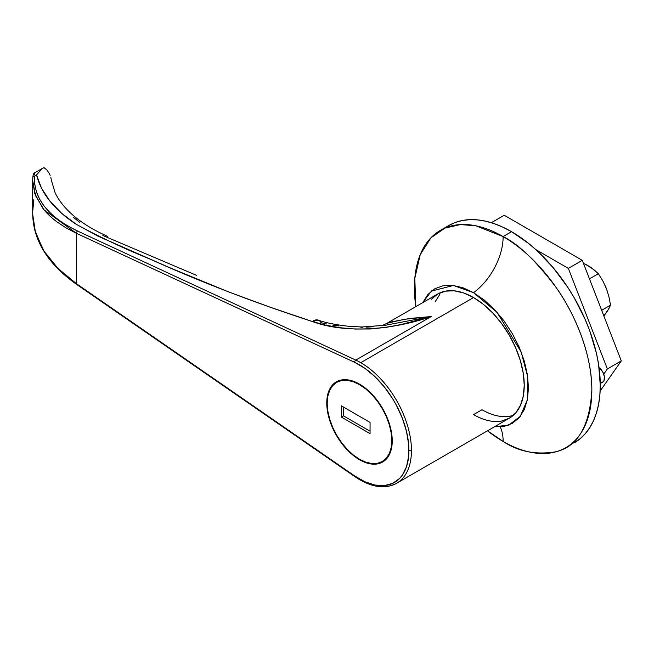 <?xml version="1.0" encoding="UTF-8"?>
<svg xmlns="http://www.w3.org/2000/svg" width="654" height="654" viewBox="0 0 654 654"><rect width="100%" height="100%" fill="white"/><g stroke="black" fill="none" stroke-linecap="round" stroke-linejoin="round"><path stroke-width="0.98" d="M600.266 383.506L602.653 382.132A8.96 5.175 -120 0 0 604.182 375.519A8.96 5.175 -120 0 0 599.056 367.638L602.653 371.783L604.386 376.532L604.026 380.554L602.653 382.132L600.593 382.533M503.122 236.576A125.454 72.43 60 0 1 585.085 347.127A125.454 72.43 60 0 1 565.849 447.655A125.454 72.43 60 0 1 503.122 441.442L487.492 430.814A125.454 72.43 60 0 0 503.122 441.442A47.791 27.591 120 0 0 500.187 426.915A47.791 27.591 -60 0 1 503.122 441.442C518.54 451.71 536.288 455.127 556.35 451.685C577.883 446.33 589.712 425.844 591.837 390.225C592.189 355.653 575.406 314.509 556.35 287.793C536.288 261.183 518.54 244.114 503.122 236.576A47.791 27.591 -60 0 1 473.553 292.673L453.467 285.471L431.419 291.087L422.778 302.622L427.896 294.488L434.722 288.823L443.044 285.741L452.543 285.365L462.844 287.703L473.553 292.673A47.791 27.591 120 0 0 503.122 236.576L511.575 231.696L503.122 236.576L475.85 225.793L460.424 224.567L444.908 228.107L430.847 237.893L420.187 254.774L414.808 278.351L415.805 306.644A125.454 72.43 60 0 1 440.395 230.363A125.454 72.43 60 0 1 503.122 236.576M574.302 442.783A125.454 72.43 -120 0 0 593.53 342.246A125.454 72.43 -120 0 0 511.575 231.696L502.877 227.175L494.269 223.676L485.824 221.24L477.624 219.899L469.752 219.654L462.288 220.504L455.298 222.458L448.848 225.483A125.454 72.43 -120 0 1 511.575 231.696L528.882 243.656L537.326 250.972L553.39 267.936L567.852 287.441L574.302 297.913L585.33 319.806L589.81 331.014L596.464 353.405L598.582 364.384L600.282 385.345L599.857 395.139L598.582 404.352L596.464 412.878L593.53 420.653L589.81 427.585L585.33 433.627L580.147 438.703L565.849 447.655M381.764 325.774L386.759 323.411L437.714 293.998A71.687 41.39 60 0 1 473.553 297.545L463.661 292.959L454.154 290.801L445.39 291.153L437.714 293.998L431.403 299.23M482.006 409.739L473.553 414.611L482.006 409.739A71.687 41.39 -120 0 0 513.374 415.298M494.465 426.792L508.771 425.067L520.273 416.385L527.369 399.782L527.721 376.925L521.197 352.056L497.04 312.326L473.553 292.673L484.271 300.072L494.571 309.628L504.062 320.975L512.384 333.663L519.219 347.217L524.287 361.106L527.418 374.807L528.473 387.789L527.418 399.545L524.287 409.641L519.219 417.677L512.384 423.342L504.062 426.424L494.465 426.792M501.716 421.012L509.401 418.168L515.704 412.936L520.388 405.521L523.274 396.201L524.246 385.345L523.274 373.369L520.388 360.722L515.704 347.895L509.401 335.388L501.716 323.673L492.952 313.201L483.445 304.38L473.553 297.545A71.687 41.39 60 0 1 520.388 360.722A71.687 41.39 60 0 1 509.401 418.168A71.687 41.39 60 0 1 473.553 414.611M435.172 301.764L439.856 294.349L435.172 301.764M510.169 416.132L501.405 416.484L510.169 416.132M359.496 459.737A46.295 26.732 60 0 1 329.256 418.936A46.295 26.732 60 0 1 336.352 381.838A46.295 26.732 60 0 1 359.496 384.127L353.111 381.168L346.972 379.77L341.314 379.999L336.352 381.838L332.281 385.214L329.256 390.005L327.392 396.022L326.763 403.027L327.392 410.769L329.256 418.936L332.281 427.217L336.352 435.294L341.314 442.864L346.972 449.625L353.111 455.323L359.496 459.737L365.888 462.697L372.028 464.087L377.685 463.866L382.647 462.026L386.718 458.65L389.743 453.86L391.607 447.843L392.237 440.829L391.607 433.095L389.743 424.928L386.718 416.647L382.647 408.562L377.685 401L372.028 394.239L365.888 388.541L359.496 384.127A46.295 26.732 60 0 1 389.743 424.928A46.295 26.732 60 0 1 382.647 462.026A46.295 26.732 60 0 1 359.496 459.737L359.921 459.492L359.496 459.737M32.823 177.561A1.79 1.529 4.4 0 1 32.831 177.455A1.79 1.529 -175.6 0 0 32.823 177.561L32.7 180.643L35.512 195.595L44.088 209.893L76.444 233.314L66.119 227.927L57.037 221.951C50.889 217.275 46.189 212.787 42.935 208.479L34.752 193.47L32.7 180.725L32.7 214.357L34.752 230.094L42.935 249.354C46.189 254.995 50.889 261.044 57.037 267.478L66.119 275.874L76.444 283.705L76.444 233.314L354.664 362.341A69.896 40.352 60 0 1 408.922 450.467A1.79 1.038 0 0 0 411.456 450.467A71.687 41.39 -120 0 0 360.763 362.668A71.687 41.39 -120 0 0 355.801 360.084A1.79 1.128 114.9 0 0 354.664 362.341L364.948 368.357L375.004 376.696L384.388 386.996L392.694 398.809L396.324 405.128L402.357 418.241L406.526 431.509L408.652 444.368L408.652 456.255L406.526 466.645L402.357 475.106L399.553 478.491L392.694 483.38L384.388 485.603L375.004 485.072L364.948 481.802L354.664 475.932L76.444 283.705L76.444 233.314L354.664 362.341A1.79 1.128 -65.1 0 1 355.801 360.084A71.687 41.39 60 0 1 360.763 362.668A71.687 41.39 60 0 1 411.456 450.467A71.687 41.39 60 0 1 396.61 483.281A71.687 41.39 60 0 1 360.763 479.734M473.553 297.545L360.763 362.668L473.553 297.545M196.641 275.399L110.624 238.816M109.292 238.277L102.882 235.497M79.649 222.246L73.199 217.21M32.986 176.057L33.215 175.002M34.384 174.487L34.4 172.991C33.656 173.089 33.125 174.585 32.831 177.463L32.7 180.349M51.241 179.368L50.799 177.357L51.241 179.368M50.162 175.395L49.32 173.506L50.162 175.395M47.023 170.097L49.32 173.506L47.023 170.097L43.875 167.522L41.652 169.1M35.398 194.148L35.161 194.663M386.351 323.673L391.582 321.858L409.756 318.465L431.215 316.544L355.801 360.084L431.215 316.544L401.752 324.384L386.465 327.319L370.704 328.97L355.089 329.044L339.884 327.711L325.643 325.169L312.408 321.531L270.11 307.192L228.941 292.052L169.721 267.699L97.675 236.004L76.052 224.183L61.582 213.245L49.974 201.195L41.594 188.417L36.542 174.888L41.946 168.863L36.542 174.888L34.49 176.073L36.542 174.888C41.308 193.576 54.478 210.008 76.052 224.183C99.089 236.805 123.892 248.504 150.461 259.278C201.203 282.168 255.183 302.925 312.408 321.531A14.936 8.052 -71.8 0 1 321.016 322.684L326.73 324M34.409 172.958L34.36 173.433M34.49 176.073L34.654 183.987L36.395 191.769L39.681 199.323L44.48 206.574L50.75 213.441L58.41 219.858L67.387 225.744L77.589 231.058L355.801 360.084L77.589 231.058C47.906 216.711 33.542 198.383 34.49 176.073A1.79 1.529 -175.6 0 0 32.831 177.455A1.79 1.529 4.4 0 1 34.49 176.073M387.054 323.256L404.434 319.299L431.215 316.544L385.296 325.275L361.752 326.992L348.795 326.305C335.42 324.752 325.185 322.675 318.097 320.076L312.408 321.531C346.17 334.178 394.256 329.51 431.215 316.544L385.296 325.275M373.401 326.722L366.166 327.172M362.602 327.262L362.046 327.262M361.719 327.27L360.836 327.278M338.919 326.003L332.698 325.103M76.444 233.314A1.79 1.128 -65.1 0 1 77.589 231.058A1.79 1.128 114.9 0 0 76.444 233.314M396.324 483.445A71.687 41.39 -120 0 0 411.456 450.467A1.79 1.038 180 0 1 408.922 450.467A69.896 40.352 60 0 1 354.664 475.932A1.79 0.932 124.6 0 0 354.909 476.676A1.79 0.932 -55.4 0 1 354.664 475.932L76.444 283.705A1.79 0.932 124.6 0 0 76.69 284.449A1.79 0.932 -55.4 0 1 76.444 283.705L58.059 268.516L44.088 251.226L35.512 232.775L32.7 214.259M32.823 210.523L33.779 199.781M36.338 192.374L35.316 195.088M535.83 249.599L568.334 268.377L607.362 368.946L603.74 374.096L607.362 368.946L621.3 360.902L607.362 368.946L568.334 268.377L582.281 260.325L568.334 268.377L535.83 249.599M600.143 390.994L621.3 360.902L582.281 260.325L504.234 215.264L491.334 222.712L504.234 215.264L582.281 260.325L621.3 360.902L600.143 390.994M585.273 264.216L588.044 265.606A29.871 17.249 -120 0 0 583.531 263.562M604.786 284.817L607.55 291.921M607.55 310.585L604.786 314.509M584.823 263.897L591.012 267.47L598.345 273.732L602.735 280.697L606.323 288.357L608.899 296.589L610.534 305.156L607.746 310.609L603.879 316.005L608.899 308.647L610.534 305.156L601.664 310.282L610.534 305.156L608.899 296.589L606.323 288.357L602.735 280.697L598.345 273.732L589.467 278.849L598.345 273.732L593.709 269.473L584.823 263.897M359.496 384.617A45.698 26.389 60 0 1 389.359 424.887A45.698 26.389 60 0 1 382.353 461.511A45.698 26.389 60 0 1 359.496 459.247A45.698 26.389 60 0 1 329.641 418.977A45.698 26.389 60 0 1 336.647 382.353A45.698 26.389 60 0 1 359.496 384.617L353.193 381.691L347.135 380.317L341.543 380.538L336.647 382.353L332.633 385.688L329.641 390.413L327.801 396.349L327.18 403.273L327.801 410.908L329.641 418.977L332.633 427.152L336.647 435.123L341.543 442.594L347.135 449.265L353.193 454.89L359.496 459.247L365.807 462.165L371.864 463.547L377.456 463.326L382.353 461.511L386.367 458.176L389.359 453.451L391.19 447.508L391.811 440.592L391.19 432.948L389.359 424.887L386.367 416.712L382.353 408.742L377.456 401.27L371.864 394.599L365.807 388.975L359.496 384.617M341.339 405.832L370.058 422.419L370.058 433.635L341.339 417.056L341.339 405.832L370.058 422.419L370.058 433.635L341.339 417.056L343.448 415.838L370.058 431.199L343.448 415.838L341.339 417.056L341.339 405.832M343.448 407.058L343.448 415.838L343.448 407.058M431.885 290.654L431.419 291.087M509.384 424.887L508.771 425.067M440.395 230.363L448.848 225.483M32.7 214.357C33.387 240.827 48.053 264.191 76.69 284.449L354.909 476.676C370.728 487.32 384.626 489.527 396.61 483.281L509.401 418.168M34.4 172.991L43.843 167.547M51.347 180.063L55.075 192.611C58.615 200.312 64.632 207.89 73.142 215.338C82.159 223.186 93.669 230.2 107.681 236.38M382.353 461.511L386.056 459.37M336.647 382.353L340.358 380.211"/></g></svg>
